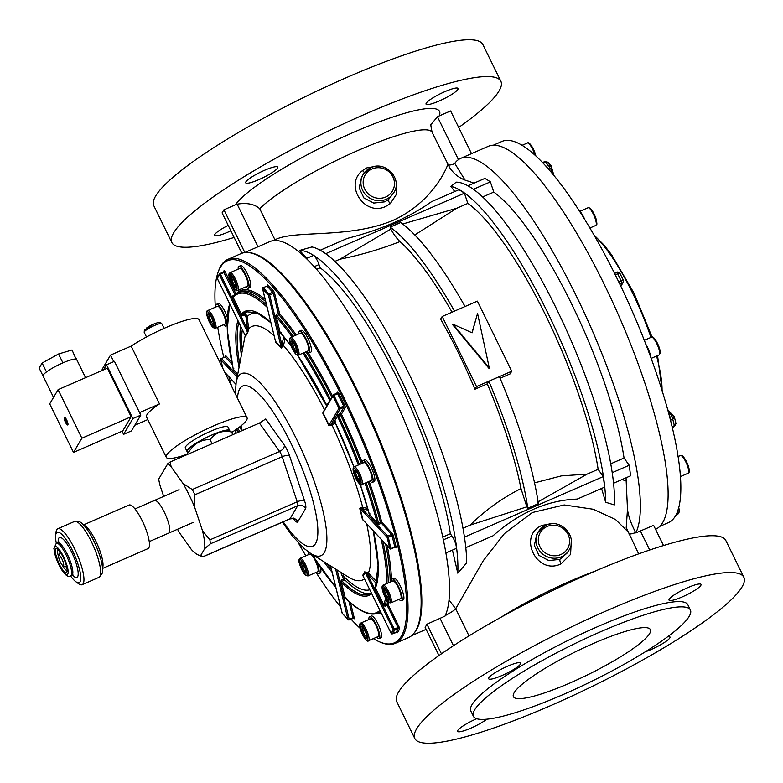 <?xml version="1.0" encoding="UTF-8"?>
<svg xmlns="http://www.w3.org/2000/svg" width="783" height="783" viewBox="0 0 783 783"><rect width="100%" height="100%" fill="white"/><g stroke="black" fill="none" stroke-linecap="round" stroke-linejoin="round"><path stroke-width="1.17" d="M245.911 286.832A11.882 2.946 -113.6 0 0 248.377 288.193A11.882 2.946 -113.6 0 0 245.441 274.226A11.882 2.946 -113.6 0 0 238.874 266.406A11.882 2.946 -113.6 0 0 238.189 269.137M248.377 288.193L250.129 287.43A11.882 2.946 -113.6 0 0 247.203 273.453A11.882 2.946 -113.6 0 0 240.635 265.643L238.874 266.406M153.634 324.113L144.356 330.044L144.209 332.335A9.807 1.674 153.9 0 1 144.307 331.816A9.807 1.674 153.9 0 1 153.399 325.982A9.807 1.674 153.9 0 1 161.817 323.702C159.83 322.214 160.946 321.324 153.429 324.172L153.634 324.113M153.057 324.368A7.82 1.331 -26.1 0 0 146.92 327.744L146.548 328.008M618.746 281.909L621.144 280.872A206.918 51.218 -113.6 0 0 619.422 277.319A206.918 51.218 -113.6 0 0 617.679 273.786L619.901 273.277L623.346 280.304L623.258 282.223L620.85 286.304M493.427 145.168L502.011 141.42A207.965 51.472 66.4 0 1 616.935 278.2A207.965 51.472 66.4 0 1 668.281 522.672L659.697 526.421M669.729 417.574L672.029 415.949A1.977 1.576 -43.1 0 1 673.869 416.204L673.869 416.204A1.977 1.576 -43.1 0 1 674.183 416.791L667.556 409.46M551.79 172.789L550.674 168.228L549.597 167.807L548.08 168.472M620.674 285.922L622.416 282.976L619.735 283.955M549.597 167.807A1.977 0.489 -113.6 0 0 549.079 166.417A1.977 0.489 -113.6 0 0 548.394 165.35L551.604 166.583L547.826 162.169L545.076 161.807L542.864 162.776M621.682 283.094A1.977 0.489 -113.6 0 0 621.144 280.872L623.317 280.451M672.01 426.715L674.359 425.698L675.758 423.192M673.918 426.383A1.977 0.489 -113.6 0 0 674.32 426.598L676.003 423.652L674.427 417.212M674.183 416.791L672.763 419.228L670.414 420.246M678.156 509.322L679.438 509.048L679.409 511.681L676.581 513.57M676.708 515.048A1.977 0.489 -113.6 0 0 676.786 515.038L678.039 513.991L676.786 515.038A1.977 0.489 -113.6 0 0 676.855 514.989A206.918 51.218 -113.6 0 0 678.078 512.914A1.977 0.489 66.4 0 0 677.638 510.927M550.674 168.228A1.977 1.096 -13.8 0 0 551.77 166.877L551.77 166.877A1.977 1.096 -13.8 0 0 551.604 166.583M622.416 282.976A1.977 1.889 30.6 0 0 623.258 282.223M149.23 541.601L168.707 533.106A17.823 4.414 -113.6 0 0 169.304 532.538A17.823 4.414 -113.6 0 0 164.978 513.57A17.823 4.414 -113.6 0 0 154.457 500.435A17.823 4.414 -113.6 0 0 153.85 500.993M193.332 522.369L168.707 533.106A17.823 4.414 -113.6 0 0 169.304 532.538A17.823 4.414 -113.6 0 0 164.978 513.57A17.823 4.414 -113.6 0 0 154.457 500.435L179.082 489.688M67.103 569.897A12.978 3.21 66.4 0 1 66.702 572.167A12.978 3.21 66.4 0 1 60.193 565.923A12.978 3.21 66.4 0 1 55.192 551.252A12.978 3.21 66.4 0 1 56.425 548.609A12.978 3.21 66.4 0 1 62.924 556.791A12.978 3.21 66.4 0 1 67.103 569.897M57.746 549.294A11.882 2.946 -113.6 0 0 57.453 551.271A11.882 2.946 -113.6 0 0 58.617 556.772M62.209 565.013A11.882 2.946 -113.6 0 0 67.103 570.729M72.506 574.575L73.387 575.26L70.558 575.916C67.113 578.05 62.816 571.972 59.909 566.823L53.861 548.726L56.307 543.236A17.823 4.414 66.4 0 1 65.312 553.287A17.823 4.414 66.4 0 1 71.615 572.373A17.823 4.414 66.4 0 1 70.558 575.916A27.454 6.793 -113.6 0 0 75.824 581.7A27.454 6.793 -113.6 0 0 80.786 577.218A27.454 6.793 -113.6 0 0 68.552 543.324A27.454 6.793 -113.6 0 0 55.642 535.435A27.454 6.793 -113.6 0 0 55.583 537.784A27.454 6.793 -113.6 0 0 56.317 543.226M55.642 535.435L56.014 532.215A30.498 7.546 66.4 0 1 57.746 528.779A30.498 7.546 66.4 0 1 73.152 545.976A30.498 7.546 66.4 0 1 83.938 578.637A30.498 7.546 66.4 0 1 82.137 584.695A30.498 7.546 66.4 0 1 78.427 583.629L75.824 581.7M75.462 521.331L78.652 521.576A28.991 7.174 66.4 0 1 93.177 539.702A28.991 7.174 66.4 0 1 102.593 569.114A28.991 7.174 66.4 0 1 101.633 574.272L99.647 576.777A30.498 7.546 -113.6 0 0 100.655 571.355A30.498 7.546 -113.6 0 0 90.75 540.407A30.498 7.546 -113.6 0 0 75.462 521.331A30.498 7.546 -113.6 0 0 74.463 521.488L57.746 528.779M83.556 524.864L129.038 505.035A23.764 5.882 66.4 0 1 141.048 518.434A23.764 5.882 66.4 0 1 149.455 543.882A23.764 5.882 66.4 0 1 148.046 548.599L102.553 568.438M82.137 584.695L98.844 577.404A30.498 7.546 -113.6 0 0 99.647 576.777M212.154 434.927A23.353 3.993 153.9 0 0 187.421 450.558L187.186 451.233L188.674 452.271C193.636 443.804 200.751 439.566 210.02 439.566L213.25 436.072C218.154 431.864 224.241 430.503 231.514 431.991L228.744 430.317A23.353 3.993 153.9 0 0 212.154 434.927M187.783 454.297L187.186 451.233M229.752 430.65A23.764 4.062 153.9 0 0 229.732 430.601A23.764 4.062 153.9 0 0 212.222 434.819A23.764 4.062 153.9 0 0 187.039 451.517A23.764 4.062 153.9 0 0 187.157 451.674M229.732 430.601L228.01 427.097A23.764 4.062 153.9 0 0 210.5 431.306A23.764 4.062 153.9 0 0 185.326 448.003L187.039 451.517M189.339 453.621L188.674 452.271M212.536 443.501L211.576 443.922M211.899 443.403L210.02 439.566M232.825 434.663L231.514 431.991M64.275 417.456A4.169 1.028 -113.6 0 0 65.283 421.89A4.169 1.028 -113.6 0 0 67.749 424.963A4.169 1.028 -113.6 0 0 67.886 424.826A4.169 1.028 -113.6 0 0 66.878 420.393A4.169 1.028 -113.6 0 0 64.412 417.319A4.169 1.028 -113.6 0 0 64.275 417.456M64.509 417.3A4.169 1.028 -113.6 0 0 64.451 417.378A4.169 1.028 -113.6 0 0 65.38 421.636A4.169 1.028 -113.6 0 0 67.827 424.905M53.538 397.382L43.075 376.016A18.714 3.201 -26.1 0 1 46.177 372.189A18.714 3.201 -26.1 0 1 47.714 371.073A18.714 3.201 -26.1 0 1 61.554 363.469A18.714 3.201 -26.1 0 1 62.738 362.94A18.714 3.201 -26.1 0 1 63.922 362.431A18.714 3.201 -26.1 0 1 75.246 359.064A18.714 3.201 -26.1 0 1 76.078 359.143A18.714 3.201 -26.1 0 1 76.685 359.544L85.572 377.68M231.719 432.412A44.964 7.673 153.9 0 0 247.046 417.77A44.964 7.673 153.9 0 0 213.544 425.913A44.964 7.673 153.9 0 0 166.299 457.331A44.964 7.673 153.9 0 0 187.705 454.032M247.046 417.77L198.97 319.63A44.964 7.673 153.9 0 0 165.467 327.764A44.964 7.673 153.9 0 0 131.153 346.106L110.54 355.091L102.152 369.292L102.622 370.242M166.299 457.331L146.548 417.026A44.964 7.673 -26.1 0 1 159.478 403.94L131.153 346.106M113.75 361.629L110.54 355.091M104.56 365.221L105.069 364.995M81.882 438.206L58.099 389.66L49.711 403.862L73.494 452.408L81.882 438.206L131.133 416.722L107.349 368.176L58.099 389.66M122.06 431.227L123.577 434.33L132.875 418.582L106.517 364.78L103.522 369.85M73.494 452.408L122.745 430.934L131.133 416.722M147.801 419.58L134.823 425.238M159.478 403.94L139.56 412.621M123.577 434.33L131.495 430.875L140.793 415.137L114.435 361.335L106.517 364.78M132.875 418.582L140.793 415.137M43.466 376.819L39.15 368.059L42.125 363.028L58.559 353.985L72.026 349.981L76.078 359.143M46.177 372.189L47.714 371.073M61.554 363.469L63.922 362.431M75.246 359.064L76.313 358.741M42.125 363.028L46.412 371.788M58.559 353.985L62.855 362.744M64.774 417.76L65.889 422.399L66.369 421.587L67.749 424.386L66.526 421.323L66.966 420.579M64.568 417.897L66.095 420.451L66.535 419.698M66.007 422.203L66.115 420.628L64.744 417.819M67.867 424.19L66.369 421.587M66.095 420.451L66.594 419.815M501.952 675.533A17.823 3.044 -26.1 0 1 488.661 678.763A17.823 3.044 -26.1 0 1 507.394 666.304A17.823 3.044 -26.1 0 1 520.685 663.074A17.823 3.044 -26.1 0 1 501.952 675.533M682.296 596.881A17.823 3.044 -26.1 0 1 669.015 600.111A17.823 3.044 -26.1 0 1 687.748 587.651A17.823 3.044 -26.1 0 1 701.03 584.421A17.823 3.044 -26.1 0 1 682.296 596.881M258.977 179.571A17.823 3.044 -26.1 0 1 245.696 182.791A17.823 3.044 -26.1 0 1 264.429 170.342A17.823 3.044 -26.1 0 1 277.711 167.112A17.823 3.044 -26.1 0 1 258.977 179.571M439.332 100.919A17.823 3.044 -26.1 0 1 426.04 104.139A17.823 3.044 -26.1 0 1 444.773 91.689A17.823 3.044 -26.1 0 1 458.055 88.459A17.823 3.044 -26.1 0 1 439.332 100.919M458.456 159.615L437.482 116.804L439.146 115.943A114.876 19.614 153.9 0 0 353.916 132.17A114.876 19.614 153.9 0 0 235.38 204.813L223.918 209.815L244.825 252.508M437.482 116.804L431.325 124.096C430.523 123.548 430.807 126.308 432.157 132.376A99.03 16.913 -26.1 0 0 358.36 150.297A99.03 16.913 -26.1 0 0 259.741 208.738C254.504 204.079 246.968 202.562 237.141 204.167L258.008 246.753M569.006 550.087L567.381 552.847L559.874 559.365L548.854 560.589L539.007 555.431L534.339 545.477L536.678 534.72L538.303 531.96A17.823 17.001 30.6 0 0 540.838 552.309A17.823 17.001 30.6 0 0 561.382 556.801A17.823 17.001 30.6 0 0 569.006 550.087C578.02 536.639 560.559 517.817 545.996 525.187L538.303 531.96A17.823 17.001 30.6 0 1 545.927 525.256M551.115 523.837L542.042 525.364C517.181 535.817 536.972 575.857 561.029 563.868L570.592 554.403L571.277 540.916M375.967 166.319L366.943 167.816L362.5 170.557C343.688 185.003 364.604 216.901 385.833 206.379L390.237 203.707L396.267 194.576L396.129 183.398M393.859 192.569L388.476 199.606L384.727 201.848L373.697 203.071L363.86 197.913L359.191 187.959L361.531 177.203L363.165 174.443A17.823 17.001 30.6 0 0 365.69 194.791A17.823 17.001 30.6 0 0 386.234 199.283A17.823 17.001 30.6 0 0 393.859 192.569C402.873 179.121 385.412 160.3 370.848 167.67L363.165 174.443A17.823 17.001 30.6 0 1 370.78 167.738M447.68 164.508C448.992 161.993 436.053 200.869 392.753 220.493C348.474 239.069 293.791 229.693 274.97 239.823L259.741 208.738M613.529 483.248L630.53 475.829A189.643 46.941 -113.6 0 0 629.199 465.268L624.041 458.006A178.26 44.122 -113.6 0 0 571.502 303.726A178.26 44.122 -113.6 0 0 493.779 192.099L482.69 196.934M500.092 378.267L510.154 373.873L511.72 371.23L476.534 386.577L442.189 316.479L477.376 301.132L511.72 371.23M598.134 469.311L587.064 474.136L561.372 475.888L534.525 482.866M624.041 458.006L610.711 463.82M442.189 316.479L440.633 319.121A178.26 44.122 66.4 0 1 458.486 353.016A178.26 44.122 66.4 0 1 474.978 389.22L487.29 383.846A178.26 44.122 66.4 0 1 520.998 488.592C502.206 498.037 485.264 510.203 470.182 525.109L462.949 528.261M450.372 533.742L442.698 537.089M476.71 718.735A17.823 3.044 153.9 0 0 476.348 718.892A17.823 3.044 153.9 0 0 457.615 731.342A17.823 3.044 153.9 0 0 470.906 728.121A17.823 3.044 153.9 0 0 486.811 719.205M645.368 651.769A17.823 3.044 153.9 0 0 651.25 649.469A17.823 3.044 153.9 0 0 669.984 637.01A17.823 3.044 153.9 0 0 667.86 636.599M228.205 225.357A17.823 3.044 153.9 0 0 214.65 235.38A17.823 3.044 153.9 0 0 227.931 232.15A17.823 3.044 153.9 0 0 230.877 230.809M626.057 477.777A178.26 44.122 -113.6 0 1 626.165 480.997L627.486 509.302C628.26 515.821 630.99 523.582 635.669 532.577L635.825 532.9A208.953 51.717 -113.6 0 0 576.2 295.778A208.953 51.717 -113.6 0 0 460.717 158.352L488.426 146.264A208.953 51.717 66.4 0 1 603.899 283.691A208.953 51.717 66.4 0 1 655.557 529.298M635.825 532.9L653.619 525.344L663.514 545.545M244.55 252.625L269.871 241.585A208.953 51.717 66.4 0 1 385.344 379.011A208.953 51.717 66.4 0 1 444.979 616.133L426.931 624.208L441.436 653.825M414.256 632.928A208.953 51.717 -113.6 0 0 357.645 391.089A208.953 51.717 -113.6 0 0 248.377 252.566M438.96 655.557L425.11 627.291A208.953 51.717 -113.6 0 0 426.931 624.208M600.375 631.861A120.817 20.632 153.9 0 0 473.402 716.298A120.817 20.632 153.9 0 0 563.427 694.423A120.817 20.632 153.9 0 0 690.4 609.986A120.817 20.632 153.9 0 0 600.375 631.861M690.4 609.986L687.826 604.73A120.817 20.632 153.9 0 0 597.791 626.596A120.817 20.632 153.9 0 0 470.828 711.033L473.402 716.298M607.334 610.446A183.202 31.281 153.9 0 0 414.804 738.486A183.202 31.281 153.9 0 0 551.32 705.326A183.202 31.281 153.9 0 0 743.85 577.286A183.202 31.281 153.9 0 0 607.334 610.446M743.85 577.286L725.821 540.485A183.202 31.281 153.9 0 0 589.305 573.645A183.202 31.281 153.9 0 0 396.766 701.685L414.804 738.486M234.137 237.455A183.202 31.281 -26.1 0 1 171.829 242.515L153.801 205.714A183.202 31.281 -26.1 0 1 346.331 77.674A183.202 31.281 -26.1 0 1 482.847 44.514L500.875 81.315A183.202 31.281 -26.1 0 1 458.691 127.443M171.829 242.515A183.202 31.281 -26.1 0 1 364.359 114.475A183.202 31.281 -26.1 0 1 500.875 81.315M570.239 682.884A76.254 13.017 153.9 0 0 650.379 629.591A76.254 13.017 153.9 0 0 593.563 643.401A76.254 13.017 153.9 0 0 513.423 696.694A76.254 13.017 153.9 0 0 570.239 682.884M241.888 253.281L222.098 212.888L223.918 209.815M471.523 153.634L450.607 110.951L439.146 115.943M460.717 158.352A208.953 51.717 -113.6 0 0 454.776 163.314L454.933 163.637A15.846 2.701 -26.1 0 1 448.14 164.988M235.38 204.813L237.141 204.167M399.996 241.585C397.157 239.011 394.084 234.851 390.766 229.106L339.91 259.202C360.366 255.131 380.391 249.258 399.996 241.585A178.26 44.122 66.4 0 1 452.055 312.172M339.91 259.202L334.938 261.365M320.13 267.825L316.665 269.342M467.891 203.384L456.792 208.229L402.687 224.016M414.794 234.949L456.792 208.229M626.165 480.997L622.005 479.548M445.821 552.984L455.823 548.619A7.918 1.958 -113.6 0 0 456.235 546.407A7.918 1.958 -113.6 0 0 451.987 536.081L443.295 539.869M457.781 573.185A190.054 47.039 -113.6 0 0 399.604 376.427A190.054 47.039 -113.6 0 0 299.654 250.423L311.937 246.958A190.054 47.039 -113.6 0 1 408.403 372.591A190.054 47.039 -113.6 0 1 466.697 562.86L457.781 573.185L452.437 550.097M306.779 258.331L299.654 250.423M314.267 266.641L318.984 264.585A7.918 1.958 -113.6 0 0 313.856 255.757A7.918 1.958 -113.6 0 0 313.053 255.591L306.417 258.488M318.984 264.585L320.051 267.766A178.348 44.142 -113.6 0 1 450.391 533.82L451.987 536.081M465.777 547.679L493.016 535.797C519.736 512.317 547.797 500.083 577.198 499.094L604.584 487.143A189.643 46.941 -113.6 0 0 603.253 476.583L598.143 469.379A178.348 44.142 -113.6 0 0 467.803 203.326L464.427 193.195A189.643 46.941 -113.6 0 0 458.887 189.74L431.502 201.691C409.343 217.459 381.282 229.693 347.319 238.394L320.237 250.208M601.55 488.465L605.66 502.255A190.054 47.039 -113.6 0 0 547.356 311.986A190.054 47.039 -113.6 0 0 450.9 186.364L454.757 191.541M605.66 502.255L614.332 504.918A190.054 47.039 -113.6 0 0 556.155 308.15A190.054 47.039 -113.6 0 0 456.205 182.145L450.9 186.364M470.182 525.109L526.832 506.836L520.998 488.592M537.383 502.236L587.064 474.136M627.486 509.302L626.224 527.527L638.644 553.875M445.224 615.595A15.846 2.701 153.9 0 0 455.716 608.763L483.248 560.736L504.409 533.585L532.332 512.532L564.22 504.947L593.279 509.253L615.536 519.52L627.643 531.412M468.997 635.884L455.716 608.763L448.962 599.964M526.832 506.836L527.82 508.236A188.155 46.569 -113.6 0 0 488.837 381.223L487.29 383.846M527.82 508.236L538.381 503.635A188.155 46.569 -113.6 0 0 499.397 376.623L488.837 381.223M275.254 240.469L274.97 239.823A15.846 2.701 153.9 0 1 274.236 240.518M432.157 132.376L449.628 167.582C454.257 174.599 460.639 179.17 468.782 181.274L473.999 183.153M465.043 306.505A188.155 46.569 -113.6 0 0 400.661 222.529L390.11 227.129L390.766 229.106M454.492 311.115A188.155 46.569 -113.6 0 0 390.11 227.129M477.552 313.435L489.277 367.873L488.974 368.392L452.623 324.691L452.926 324.172L472.11 332.824L477.552 313.435L471.963 332.765M474.978 389.22L476.534 386.577M489.277 367.873L452.926 324.172M464.427 193.195L325.708 253.692M493.779 192.099L490.373 181.881A189.643 46.941 -113.6 0 0 484.834 178.426L467.989 185.777M490.373 181.881L473.461 189.261M603.253 476.583L464.427 537.128M629.199 465.268L612.179 472.687M465.033 180.1L454.933 163.637M635.669 532.577A15.846 2.701 -26.1 0 1 628.876 533.928M373.364 638.634A208.464 51.6 -113.6 0 0 379.226 641.727A208.464 51.6 -113.6 0 0 342.611 397.735A208.464 51.6 -113.6 0 0 218.095 272.249A208.464 51.6 -113.6 0 0 215.364 307.21M217.733 327.255A208.464 51.6 -113.6 0 0 223.801 357.332M228.89 376.809A208.464 51.6 -113.6 0 0 231.67 386.391M218.095 272.249L218.535 271.016A209.453 51.844 66.4 0 1 227.892 259.349A209.453 51.844 66.4 0 1 343.649 397.098A209.453 51.844 66.4 0 1 395.346 643.323A209.453 51.844 66.4 0 1 380.43 642.246L379.226 641.727M256.002 254.671L257.216 255.189A208.464 51.6 66.4 0 1 357.567 391.216A208.464 51.6 66.4 0 1 418.347 624.668L417.907 625.901A209.453 51.844 -113.6 0 0 356.833 391.343A209.453 51.844 -113.6 0 0 256.002 254.671A209.453 51.844 -113.6 0 0 241.086 253.594L227.892 259.349M295.083 335.516A174.785 43.261 -113.6 0 0 278.905 314.844L278.317 313.621A0.989 0.548 166.2 0 1 279.609 313.68A175.784 43.505 66.4 0 1 296.258 335.007M369.684 514.137L368.754 515.782A0.989 0.783 136.9 0 0 369.439 514.597L377.249 522.936A0.989 0.783 -43.1 0 1 376.564 524.121L387.742 536.061L391.441 534.446L380.479 522.192A0.989 0.509 165.2 0 1 381.761 522.202L392.126 533.262A1.977 0.489 -113.6 0 1 393.34 535.738L396.09 546.955A1.977 0.489 -113.6 0 1 395.66 547.679L395.327 547.317M370.809 593.377A153.997 38.113 66.4 0 1 344.96 580.027L343.453 579.146L340.722 572.246M163.676 496.412L160.065 485.587A51.238 12.685 66.4 0 1 158.675 479.118L167.826 463.624A51.238 12.685 66.4 0 1 171.164 466.785L183.056 483.542A51.238 12.685 66.4 0 1 194.634 507.198L202.503 530.766A51.238 12.685 66.4 0 1 204.754 548.58L200.732 555.401A51.238 12.685 66.4 0 1 198.109 554.873A51.238 12.685 66.4 0 1 191.404 549.568L179.513 532.812A51.238 12.685 66.4 0 1 177.506 529.269M335.398 422.996L331.747 425.649L328.743 425.326A135.165 33.454 -113.6 0 0 325.777 419.169A135.165 33.454 -113.6 0 0 322.762 413.111L324.465 409.666M285.12 338.315L283.505 345.557L281.195 348.053A0.989 0.754 138.7 0 0 281.263 347.505L283.769 336.651M281.195 348.053A135.165 33.454 -113.6 0 0 275.469 341.946L275.264 340.546M270.889 322.704L256.677 312.613L246.371 311.791A153.997 38.113 -113.6 0 0 242.661 314.6L245.48 313.366L247.105 316.733L248.74 328.831L247.653 332.941A135.165 33.454 -113.6 0 0 245.549 336.514L245.519 336.25M233.569 368.842L232.629 370.486A0.989 0.783 136.9 0 0 233.314 369.302L237.768 374.049M342.895 573.606L344.941 579.997L342.151 581.25L341.515 579.988L340.155 582.356A0.989 0.548 -13.8 0 1 341.447 582.415L342.151 581.25A153.997 38.113 -113.6 0 0 369.488 594.101L371.357 592.985M376.584 583.766L367.247 573.861L367.844 572.784L368.401 573.087L377.103 582.092M375.683 586.575L375.351 586.046L374.45 588.571L375.488 587.925L383.65 604.603L382.623 605.239L385.236 606.228L384.952 605.112L386.89 604.27A174.785 43.261 -113.6 0 0 387.898 601.55M368.235 510.34L361.863 508.431L362.128 507.09L367.726 508.539M331.747 425.649A0.989 0.607 56.1 0 0 330.72 424.963L334.86 421.841M335.32 421.078L334.566 421.146A0.989 0.94 -149.4 0 0 333.264 420.657L334.713 420.402M281.146 332.579L280.05 332.139A0.989 0.548 166.2 0 0 278.758 332.08L280.911 332.922M248.622 329.428L247.516 329.457L246.077 317.369L244.864 314.893L242.926 315.745L240.312 314.756L247.516 329.457L247.575 332.335A0.989 0.949 -140.7 0 1 247.653 332.941M298.48 543.079A208.464 51.6 -113.6 0 0 305.83 555.822M316.234 572.725A208.464 51.6 -113.6 0 0 340.644 607.05M350.99 619.108A208.464 51.6 -113.6 0 0 360.121 628.309M245.48 313.366A153.997 38.113 66.4 0 1 247.79 311.311M233.491 296.189L233.04 295.553L232.14 298.078L240.312 314.756L241.34 314.11A154.985 38.357 66.4 0 1 270.84 322.508M276.379 314.472L278.317 313.621L273.365 293.419A0.989 0.548 166.2 0 1 274.647 293.468L279.609 313.68A0.989 0.763 138.7 0 1 278.905 314.844L276.967 315.686L276.379 314.472L275.019 316.841A0.989 0.548 -13.8 0 1 276.311 316.89L276.967 315.686A174.785 43.261 66.4 0 1 293.145 336.357M361.364 463.702A174.785 43.261 -113.6 0 0 340.39 414.745L338.462 415.587L338.207 414.501L336.142 415.783A0.989 0.94 30.6 0 1 337.453 416.272L338.462 415.587A174.785 43.261 66.4 0 1 359.426 464.544M363.88 520.901L362.451 519.501A135.165 33.454 -113.6 0 0 359.71 508.333A0.989 0.509 165.2 0 1 360.131 508.5L361.863 508.431L376.564 524.121L379.148 524.238L378.551 523.034L380.479 522.192A174.785 43.261 -113.6 0 0 368.03 481.868M346.243 598.055L345.186 597.654A0.989 0.548 166.2 0 0 343.894 597.595L346.047 598.437M241.37 355.247A153.997 38.113 66.4 0 1 240.635 326.149M363.067 576.073L362.578 575.407A0.989 0.949 -140.7 0 1 362.999 575.857L391.148 633.388L393.281 629.747L365.123 572.275A135.762 33.6 66.4 0 1 362.999 575.857L391.157 633.339A0.989 0.94 30.6 0 0 392.469 633.829L396.159 632.214L398.283 628.632L394.593 630.237L392.381 633.858M362.578 575.407A135.165 33.454 -113.6 0 0 364.682 571.835L367.844 572.784M359.71 508.333L362.128 507.09M395.346 643.323L408.54 637.568A209.453 51.844 -113.6 0 0 417.907 625.901M200.732 555.401L202.728 556.84L290.013 518.767L297.706 505.74L210.412 543.813L204.754 548.58M198.109 554.873L202.875 556.87L289.818 518.963C293.008 518.532 294.506 518.63 294.31 519.237L293.292 517.994M202.503 530.766L209.913 539.849L297.207 501.776L282.164 456.714L194.869 494.778L194.634 507.198M167.826 463.624L170.068 462.029L259.437 423.055L265.76 418.974L284.366 445.184A11.882 2.946 -113.6 0 1 289.514 455.706L304.558 500.777A11.882 2.946 -113.6 0 1 305.556 508.696L297.873 521.723A11.882 2.946 -113.6 0 1 293.723 519.129L293.488 518.806M170.068 462.029L171.164 466.785M183.056 483.542L192.295 489.522L279.59 451.448L259.437 423.055M194.869 494.778L192.295 489.522M210.412 543.813L209.913 539.849M364.682 571.835A0.989 0.93 -156.7 0 1 365.123 572.275L367.247 573.861L394.309 629.101L398.009 627.496L387.174 605.386L385.236 606.228M385.608 598.202A173.797 43.016 -113.6 0 1 383.65 604.603L384.952 605.112A174.785 43.261 66.4 0 0 386.655 599.915M375.938 586.653L375.488 587.925A154.985 38.357 66.4 0 0 373.422 531.089M362.451 519.501A0.989 0.587 167.3 0 1 362.881 519.706L389.973 548.746A0.989 0.783 -43.1 0 1 389.817 548.452L387.066 537.246L360.131 508.5A135.762 33.6 66.4 0 1 362.881 519.706L389.817 548.452A0.989 0.548 -13.8 0 0 391.099 548.511L394.798 546.896L392.048 535.689L388.348 537.295L390.893 548.873A0.989 0.783 -43.1 0 1 389.973 548.746A0.989 0.989 0 0 0 391.089 548.981L394.583 547.258M364.976 483.199A173.797 43.016 -113.6 0 1 377.249 522.936L378.551 523.034A174.785 43.261 66.4 0 0 366.092 482.71M369.889 513.726L369.439 514.597A154.985 38.357 66.4 0 0 360.239 484.393M328.743 425.326L330.72 424.963L340.262 408.795A0.989 0.94 -149.4 0 1 338.951 408.305L332.941 396.032L323.017 412.856A135.762 33.6 66.4 0 1 329.026 425.12L338.951 408.305L343.678 406.054L337.669 393.78L333.979 395.395L340.262 408.795L343.952 407.189A0.989 0.94 -149.4 0 1 345.264 407.679A1.977 0.489 -113.6 0 0 344.706 405.408L338.696 393.144A1.977 0.489 -113.6 0 0 337.542 391.901L336.71 393.311M322.762 413.111L332.971 395.151A0.989 0.94 -149.4 0 1 333.392 394.779L333.979 395.395L332.941 396.032A0.989 0.94 -149.4 0 1 332.971 395.151A0.989 0.989 0 0 1 333.431 394.74L338.696 393.144M326.883 405.467A0.989 0.94 30.6 0 0 326.844 405.379L329.721 400.495A0.989 0.94 -149.4 0 1 329.76 400.583M327.548 405.202L326.844 405.379A154.985 38.357 66.4 0 0 297.599 355.228M233.794 368.519L233.314 369.302A173.797 43.016 -113.6 0 1 229.732 303.902M283.27 346.115L282.056 345.518L269.665 295.025A0.989 0.548 166.2 0 1 268.373 294.976L262.628 288.839L275.518 341.368A135.762 33.6 66.4 0 1 281.263 347.505L268.373 294.976A0.989 0.783 -43.1 0 1 269.058 293.791L272.748 292.176L267.003 286.04L263.313 287.655L269.665 295.025L273.365 293.419L272.748 292.176A0.989 0.783 136.9 0 0 273.433 290.992L267.688 284.855A1.977 0.489 -113.6 0 0 267.238 285.501M275.469 341.946A0.989 0.812 134.8 0 0 275.518 341.368L262.55 288.692A0.989 0.548 166.2 0 1 262.677 288.301M245.549 336.514A0.989 0.93 -156.7 0 0 245.461 335.927A135.762 33.6 66.4 0 1 247.575 332.335L219.426 274.862L217.302 278.445L245.539 336.132M267.091 307.239A173.797 43.016 -113.6 0 0 233.177 297.442L233.618 296.189M233.275 296.454L238.061 292.725A174.785 43.261 66.4 0 1 266.514 304.861M242.926 315.745L242.661 314.6L241.34 314.11L233.177 297.442L232.14 298.078L220.454 274.216L219.426 274.862A0.989 0.94 -149.4 0 1 219.876 273.6L220.454 274.216L225.181 271.965A1.977 0.489 -113.6 0 0 224.016 270.732L223.184 272.141M245.471 313.386L244.864 314.893M389.034 602.567A175.784 43.505 66.4 0 1 388.202 604.75A0.989 0.93 23.3 0 0 386.89 604.27L387.174 605.386L388.202 604.75L399.036 626.85L398.009 627.496L398.283 628.632A0.989 0.94 30.6 0 1 399.594 629.121A1.977 0.489 -113.6 0 0 399.036 626.85M379.148 524.238L381.076 523.387A0.989 0.783 136.9 0 0 381.761 522.202A175.784 43.505 66.4 0 0 369.145 481.379M61.935 564.7A5.55 1.37 -113.6 0 0 62.973 565.629A5.55 1.37 -113.6 0 0 63.315 562.517A5.55 1.37 -113.6 0 0 60.36 556.449A5.55 1.37 -113.6 0 0 58.686 555.793A5.55 1.37 -113.6 0 0 59.4 559.894A5.55 1.37 -113.6 0 0 61.935 564.7M66.359 565.659A7.527 1.86 66.4 0 1 65.919 566.706A7.527 1.86 66.4 0 1 65.38 566.667L62.973 565.629M58.686 555.793L59.557 553.327A7.527 1.86 66.4 0 1 59.9 552.906A7.527 1.86 66.4 0 1 60.966 553.287M237.807 290.366L247.487 286.147A9.66 2.388 -113.6 0 0 247.81 285.844A9.66 2.388 -113.6 0 0 245.461 275.567A9.66 2.388 -113.6 0 0 239.764 268.452L230.085 272.67A9.66 2.388 66.4 0 1 235.791 279.785A9.66 2.388 66.4 0 1 238.13 290.062A9.66 2.388 66.4 0 1 237.807 290.366C235.301 293.831 226.835 275.332 229.341 273.345L230.085 272.67M230.633 280.383L230.045 275.733L232.482 277.251L235.507 283.426L236.094 288.075L233.657 286.549L230.633 280.383L231.915 280.245L234.44 285.404L235.869 286.304M235.683 284.865L233.657 286.549M233.588 279.511L231.915 280.245L231.455 276.614M223.547 324.72A11.882 2.946 -113.6 0 0 223.615 324.788A11.882 2.946 -113.6 0 0 226.013 326.071A11.882 2.946 -113.6 0 0 225.25 317.321A11.882 2.946 -113.6 0 0 218.897 305.566A11.882 2.946 -113.6 0 0 216.509 304.284A11.882 2.946 -113.6 0 0 215.824 307.014M227.217 317.154A11.882 2.946 -113.6 0 0 220.659 304.802A11.882 2.946 -113.6 0 0 218.271 303.52L216.509 304.284M315.98 572.461A11.882 2.946 -113.6 0 0 318.446 573.822A11.882 2.946 -113.6 0 0 318.622 568.184A11.882 2.946 -113.6 0 0 316.146 561.205M308.747 552.162A11.882 2.946 -113.6 0 0 308.267 554.765M318.446 573.822L320.208 573.058A11.882 2.946 -113.6 0 0 320.384 567.421A11.882 2.946 -113.6 0 0 320.374 567.381M376.633 637.205A11.882 2.946 -113.6 0 0 379.099 638.566A11.882 2.946 -113.6 0 0 376.163 624.589A11.882 2.946 -113.6 0 0 369.596 616.779A11.882 2.946 -113.6 0 0 368.91 619.51M379.099 638.566L380.851 637.793A11.882 2.946 -113.6 0 0 377.925 623.826A11.882 2.946 -113.6 0 0 371.357 616.015L369.596 616.779M398.997 599.328A11.882 2.946 -113.6 0 0 399.066 599.406A11.882 2.946 -113.6 0 0 401.464 600.688A11.882 2.946 -113.6 0 0 400.71 591.928A11.882 2.946 -113.6 0 0 394.348 580.183A11.882 2.946 -113.6 0 0 391.96 578.901A11.882 2.946 -113.6 0 0 391.275 581.622M401.464 600.688L403.216 599.915A11.882 2.946 -113.6 0 0 402.462 591.165A11.882 2.946 -113.6 0 0 396.11 579.41A11.882 2.946 -113.6 0 0 393.722 578.128L391.96 578.901M369.977 481.016A11.882 2.946 -113.6 0 0 372.434 482.377A11.882 2.946 -113.6 0 0 372.835 481.995A11.882 2.946 -113.6 0 0 369.948 469.35A11.882 2.946 -113.6 0 0 362.94 460.59A11.882 2.946 -113.6 0 0 362.539 460.962A11.882 2.946 -113.6 0 0 362.255 463.311M372.434 482.377L374.196 481.604A11.882 2.946 -113.6 0 0 374.597 481.232A11.882 2.946 -113.6 0 0 371.71 468.577A11.882 2.946 -113.6 0 0 364.692 459.817L362.94 460.59M306.564 351.577A11.882 2.946 -113.6 0 0 309.031 352.937A11.882 2.946 -113.6 0 0 309.207 347.3A11.882 2.946 -113.6 0 0 304.47 335.956A11.882 2.946 -113.6 0 0 299.527 331.15A11.882 2.946 -113.6 0 0 298.842 333.881M309.031 352.937L310.782 352.164A11.882 2.946 -113.6 0 0 310.959 346.536A11.882 2.946 -113.6 0 0 306.222 335.193A11.882 2.946 -113.6 0 0 301.279 330.387L299.527 331.15M215.442 328.253L225.122 324.035A9.66 2.388 -113.6 0 0 225.259 319.454A9.66 2.388 -113.6 0 0 221.413 310.234A9.66 2.388 -113.6 0 0 217.4 306.329L207.72 310.548A9.66 2.388 66.4 0 1 211.743 314.453A9.66 2.388 66.4 0 1 215.589 323.673A9.66 2.388 66.4 0 1 215.442 328.253C212.594 328.4 209.785 324.25 207.025 315.803C206.321 312.437 206.555 310.685 207.72 310.548M210.461 323.125L207.808 316.694L208.063 313.357L210.95 316.44L213.593 322.87L213.348 326.208L210.461 323.125L211.381 322.195L213.485 324.436M213.025 321.47L211.381 322.195L209.169 316.821L210.686 316.156M209.325 314.697L209.169 316.821L207.808 316.694M237.083 432.803L237.641 431.844L238.032 432.392M307.876 575.994L317.555 571.776A9.66 2.388 -113.6 0 0 316.939 564.67A9.66 2.388 -113.6 0 0 311.781 555.118A9.66 2.388 -113.6 0 0 309.833 554.08L300.163 558.299A9.66 2.388 66.4 0 1 302.101 559.336A9.66 2.388 66.4 0 1 307.269 568.889A9.66 2.388 66.4 0 1 307.876 575.994L305.018 574.83C299.135 565.218 297.52 559.708 300.163 558.299M306.339 573.029L304.528 573.176L301.328 567.675L299.948 562.037L301.758 561.891L304.949 567.381L306.339 573.029M305.967 571.521L305.174 571.864L306.036 571.796M304.401 566.442L302.502 567.274L305.174 571.864L304.528 573.176M302.111 562.497L301.347 562.556L302.502 567.274L301.328 567.675M301.347 562.556L299.948 562.037M378.532 636.217A9.66 2.388 -113.6 0 0 376.183 625.94A9.66 2.388 -113.6 0 0 370.486 618.824L360.816 623.043A9.66 2.388 66.4 0 1 366.513 630.158A9.66 2.388 66.4 0 1 368.862 640.435A9.66 2.388 66.4 0 1 368.529 640.739L378.209 636.52A9.66 2.388 -113.6 0 0 378.532 636.217M366.229 633.799L366.816 638.448L364.379 636.922L361.354 630.755L360.767 626.097L363.204 627.623L366.229 633.799M366.415 635.238L365.162 635.776L366.591 636.667M364.31 629.884L362.637 630.618L365.162 635.776L364.379 636.922M362.177 626.977L362.637 630.618L361.354 630.755M400.71 594.062A9.66 2.388 -113.6 0 0 396.864 584.852A9.66 2.388 -113.6 0 0 392.851 580.937L383.181 585.155A9.66 2.388 66.4 0 1 387.194 589.07A9.66 2.388 66.4 0 1 391.04 598.281A9.66 2.388 66.4 0 1 390.893 602.861L400.573 598.643A9.66 2.388 -113.6 0 0 400.71 594.062M386.401 591.048L389.053 597.478L388.799 600.825L385.911 597.732L383.269 591.312L383.513 587.964L386.401 591.048M384.776 589.315L384.619 591.429L386.831 596.803L388.936 599.054M386.136 590.764L383.269 591.312M388.476 596.088L385.911 597.732M369.165 468.978A9.66 2.388 -113.6 0 0 363.831 462.626L354.151 466.844A9.66 2.388 66.4 0 1 359.485 473.196A9.66 2.388 66.4 0 1 361.873 484.55L371.543 480.331A9.66 2.388 -113.6 0 0 369.165 468.978M355.051 469.839L358.203 474.273L360.288 480.527L359.221 482.328L356.069 477.884L353.985 471.64L355.051 469.839M356.294 471.591L355.374 471.983L357.117 477.209L359.759 480.928L360.18 480.204M358.917 476.426L356.069 477.884M355.922 471.063L355.374 471.983L353.985 471.64M359.759 480.928L359.221 482.328M302.355 334.233A9.66 2.388 -113.6 0 0 300.418 333.196L290.738 337.414A9.66 2.388 66.4 0 1 292.685 338.452A9.66 2.388 66.4 0 1 297.843 348.004A9.66 2.388 66.4 0 1 298.46 355.11L308.14 350.892A9.66 2.388 -113.6 0 0 307.523 343.776A9.66 2.388 -113.6 0 0 302.355 334.233M290.522 341.153L292.333 341.006L295.534 346.497L296.914 352.135L295.103 352.291L291.912 346.791L290.522 341.153L291.932 341.672L293.087 346.38L295.759 350.98L296.62 350.911M294.985 345.557L291.912 346.791M296.551 350.637L295.103 352.291M292.685 341.603L291.932 341.672M579.224 210.627A11.882 2.946 66.4 0 1 584.862 219.602M645.75 344.119A11.882 2.946 66.4 0 1 646.327 345.107A11.882 2.946 66.4 0 1 651.006 358.105M546.162 166.329L548.394 165.35A206.918 51.218 -113.6 0 0 545.076 161.807A1.977 0.489 66.4 0 0 544.694 161.611L547.826 162.169M671.56 416.771A1.977 0.489 66.4 0 1 672.254 417.868A1.977 0.489 66.4 0 1 672.763 419.228A206.918 51.218 -113.6 0 1 674.359 425.698A1.977 0.489 -113.6 0 1 674.32 426.598L672.205 427.528M662.066 390.776A96.446 23.872 -113.6 0 0 656.575 356.03M650.918 337.424A96.446 23.872 -113.6 0 0 632.478 292.862A96.446 23.872 -113.6 0 0 594.444 235.722M614.586 273.433L616.534 272.582A1.977 0.489 66.4 0 1 616.603 272.523A1.977 0.489 66.4 0 1 617.679 273.786L615.281 274.833M672.029 415.949L668.212 411.887M83.918 525.266A23.764 5.882 66.4 0 1 95.692 540.828A23.764 5.882 66.4 0 1 103.013 564.142A23.764 5.882 66.4 0 1 102.514 567.9M71.791 575.378A17.823 4.414 -113.6 0 0 72.848 571.835A17.823 4.414 -113.6 0 0 66.545 552.749A17.823 4.414 -113.6 0 0 57.541 542.697L58.715 541.601L58.627 543.216M58.206 542.276A21.787 5.393 66.4 0 1 58.187 541.856A21.787 5.393 66.4 0 1 67.641 544.909A21.787 5.393 66.4 0 1 78.183 573.146A21.787 5.393 66.4 0 1 72.555 575.172M68.15 571.521A15.249 3.778 -113.6 0 0 60.771 551.751A15.249 3.778 -113.6 0 0 54.144 549.617A15.249 3.778 -113.6 0 0 61.524 569.388A15.249 3.778 -113.6 0 0 68.15 571.521M559.914 559.346A3.964 0.989 -113.7 0 0 561.029 563.868M542.942 526.91A3.964 0.979 66.3 0 1 542.042 525.364M390.237 203.707A3.964 1.312 51.6 0 1 388.476 199.606M362.5 170.557A3.964 0.92 -129 0 0 364.535 172.466M371.945 168.971A15.846 15.112 -149.4 0 1 392.89 176.86A15.846 15.112 -149.4 0 1 385.686 197.013A15.846 15.112 -149.4 0 1 364.741 189.134A15.846 15.112 -149.4 0 1 371.945 168.971M547.092 526.489A15.846 15.112 -149.4 0 1 568.027 534.378A15.846 15.112 -149.4 0 1 560.824 554.53A15.846 15.112 -149.4 0 1 539.888 546.651A15.846 15.112 -149.4 0 1 547.092 526.489M440.105 618.462L453.455 645.73M649.704 550.009L640.445 531.089M594.904 571.218A99.03 16.913 153.9 0 0 501.296 617.082M341.515 579.988L343.453 579.146M283.231 521.83A87.461 21.65 -113.6 0 0 317.673 535.973A87.461 21.65 -113.6 0 0 291.051 443.491A87.461 21.65 -113.6 0 0 237.523 398.341M241.027 425.844A87.461 21.65 -113.6 0 0 242.201 430.562M235.262 393.712L236.192 382.27A99.363 24.596 66.4 0 1 296.395 438.871A99.363 24.596 66.4 0 1 326.11 527.889A99.363 24.596 66.4 0 1 310.91 553.61L348.552 577.14A138.307 34.237 -113.6 0 0 364.438 578.862M324.436 409.607A138.307 34.237 -113.6 0 0 283.505 345.557L282.291 344.96M274.089 335.77A138.307 34.237 -113.6 0 0 248.74 328.831L247.634 328.86M245.275 335.623A138.307 34.237 -113.6 0 0 244.55 338.667L236.192 382.27M232.218 364.486L225.142 356.94L221.452 358.555L237.464 375.644M337.121 569.995L349.247 619.412L352.937 617.797L348.905 601.344M375.351 586.046L375.967 585.772M387.252 545.849A175.784 43.505 66.4 0 1 391.48 579.44M399.594 629.121L397.47 632.713A0.989 0.94 30.6 0 0 396.159 632.214L396.081 632.253M396.443 631.734A1.977 0.489 -113.6 0 0 397.47 632.713M381.076 612.815A175.784 43.505 66.4 0 1 376.016 613.774M350.539 602.802L354.229 617.856A0.989 0.548 -13.8 0 0 352.937 617.797L352.722 618.159M353.466 618.218L353.799 618.58A1.977 0.489 -113.6 0 0 354.229 617.856M237.151 377.23L220.767 359.74A0.989 0.783 136.9 0 1 221.452 358.555L225.142 356.94A0.989 0.783 136.9 0 0 225.827 355.756A1.977 0.489 -113.6 0 0 225.377 356.402M225.827 355.756L231.699 362.03M225.181 271.965L235.937 293.928M236.388 293.625A175.784 43.505 66.4 0 1 265.163 299.351M274.647 293.468A1.977 0.489 -113.6 0 0 273.433 290.992M308.13 352.849A175.784 43.505 66.4 0 1 332.491 395.963M345.264 407.679L341.447 414.148A175.784 43.505 66.4 0 1 362.226 462.577M246.077 317.369L247.105 316.733A150.209 37.183 66.4 0 1 259.741 314.159M233.04 295.553L234.91 294.741M234.969 294.692L223.595 271.955L223.987 271.613A0.989 0.94 30.6 0 0 224.016 270.732M333.47 394.74L337.512 392.792A0.989 0.94 30.6 0 0 337.542 391.901M338.207 414.501L340.135 413.649L343.952 407.189L343.678 406.054L344.706 405.408M369.782 589.775A150.209 37.183 66.4 0 1 344.187 576.934A0.989 0.548 166.2 0 0 342.895 576.885M242.27 350.578A150.209 37.183 66.4 0 1 242.309 329.565M367.804 574.164L368.401 573.087A138.307 34.237 -113.6 0 0 366.718 523.935M362.412 508.51L362.676 507.169A138.307 34.237 -113.6 0 0 332.158 425.375A0.989 0.607 56.1 0 0 331.131 424.68M221.197 358.702L221.256 358.448A0.989 0.989 0 0 0 220.689 359.593A0.989 0.548 166.2 0 0 220.767 359.74L222.93 368.548M224.75 372.268L235.869 384.13M219.954 273.561L223.595 271.955L219.906 273.57A0.989 0.989 0 0 0 219.446 273.972L217.331 277.564A0.989 0.94 30.6 0 0 217.302 278.445L217.341 278.523M330.602 565.923L342.21 613.216L347.955 619.353L335.613 569.055M326.726 563.496A153.997 38.113 -113.6 0 0 331.415 569.407M311.448 553.943A173.797 43.016 -113.6 0 0 335.858 587.524M332.109 572.256A154.985 38.357 66.4 0 1 323.731 561.626M238.835 322.469A153.997 38.113 -113.6 0 0 239.706 363.948M239.04 367.423A154.985 38.357 66.4 0 1 237.924 320.619M380.44 611.533A174.785 43.261 66.4 0 1 377.798 613.158L379.735 612.316A174.785 43.261 -113.6 0 0 380.616 611.885M371.68 593.651A154.985 38.357 66.4 0 1 341.447 582.415L345.186 597.654A173.797 43.016 -113.6 0 0 379.872 610.368M390.198 582.092A174.785 43.261 -113.6 0 0 385.627 544.107M382.907 541.21A174.785 43.261 66.4 0 1 388.27 582.943M386.939 583.521A173.797 43.016 -113.6 0 0 381.243 539.438M358.32 465.033A173.797 43.016 -113.6 0 0 337.453 416.272L334.566 421.146A154.985 38.357 66.4 0 1 353.975 466.942L334.566 421.215L333.793 420.696L334.752 420.373M331.767 397.196A174.785 43.261 -113.6 0 0 306.016 351.821M304.078 352.663A174.785 43.261 66.4 0 1 330.495 399.35M329.721 400.495A173.797 43.016 -113.6 0 0 302.933 353.162M291.971 336.876A173.797 43.016 -113.6 0 0 276.311 316.89L280.05 332.139A154.985 38.357 66.4 0 1 291.129 346.066M265.711 301.582A174.785 43.261 -113.6 0 0 239.989 291.883L238.061 292.725M297.873 521.723A5.941 5.667 -149.4 0 0 290.013 518.767A5.941 1.468 66.4 0 1 289.818 518.963M304.558 500.777A5.941 1.958 161.5 0 0 297.207 501.776A5.941 1.468 66.4 0 1 297.706 505.74A5.941 5.667 -149.4 0 1 305.556 508.696M284.366 445.184A5.941 3.709 144.6 0 1 279.59 451.448A5.941 1.468 66.4 0 1 282.164 456.714A5.941 1.958 161.5 0 1 289.514 455.706M391.206 633.408L391.148 633.388A0.989 0.989 0 0 0 392.44 633.858L396.873 632.292L396.315 631.421M394.593 630.237A0.989 0.94 -149.4 0 1 393.281 629.747L394.309 629.101L394.593 630.237M376.956 582.239L376.075 582.728M347.955 619.353A0.989 0.548 -13.8 0 0 349.247 619.412L349.032 619.774A0.989 0.783 -43.1 0 1 347.955 619.353M342.132 612.903A0.989 0.548 -13.8 0 0 342.21 613.216A0.989 0.783 136.9 0 0 342.641 613.686M388.348 537.295A0.989 0.548 166.2 0 1 387.066 537.246A0.989 0.783 -43.1 0 1 387.742 536.061L388.348 537.295M340.39 414.745L340.135 413.649A0.989 0.94 -149.4 0 1 341.447 414.148L340.39 414.745M222.842 368.353L220.689 359.593A0.989 0.548 166.2 0 1 220.816 359.201M263.313 287.655A0.989 0.783 136.9 0 0 262.628 288.839A0.989 0.548 166.2 0 1 262.55 288.692A0.989 0.989 0 0 1 263.108 287.547L263.313 287.655M396.09 546.955A0.989 0.548 166.2 0 0 394.798 546.896L395.503 547.386A0.989 0.783 136.9 0 1 395.66 547.679M392.126 533.262A0.989 0.783 136.9 0 1 391.441 534.446L392.048 535.689A0.989 0.548 166.2 0 1 393.34 535.738M353.799 618.58A0.989 0.783 136.9 0 0 353.642 618.286L349.228 619.882A0.989 0.989 0 0 1 348.112 619.647L342.367 613.51A0.989 0.989 0 0 1 342.122 613.069L330.543 565.884M263.059 287.801L267.003 286.04A0.989 0.783 136.9 0 0 267.688 284.855M266.749 286.157L267.346 285.736M225.484 356.627L224.887 357.058M229.311 274.236A8.662 2.143 -113.6 0 0 231.748 284.151A8.662 2.143 -113.6 0 0 236.828 289.573A8.662 2.143 -113.6 0 0 234.391 279.658A8.662 2.143 -113.6 0 0 229.311 274.236M207.113 315.95A8.662 2.143 -113.6 0 0 212.428 326.795A8.662 2.143 -113.6 0 0 214.297 323.614A8.662 2.143 -113.6 0 0 208.983 312.769A8.662 2.143 -113.6 0 0 207.113 315.95M238.805 432.05A8.662 2.143 -113.6 0 0 235.928 433.302M237.092 428.81A9.66 2.388 66.4 0 1 239.98 431.541M304.861 574.536A8.662 2.143 -113.6 0 0 306.73 571.365A8.662 2.143 -113.6 0 0 301.426 560.52A8.662 2.143 -113.6 0 0 299.546 563.701A8.662 2.143 -113.6 0 0 304.861 574.536M367.55 639.936A8.662 2.143 -113.6 0 0 365.113 630.031A8.662 2.143 -113.6 0 0 360.033 624.609A8.662 2.143 -113.6 0 0 362.47 634.514A8.662 2.143 -113.6 0 0 367.55 639.936M389.748 598.232A8.662 2.143 -113.6 0 0 384.433 587.387A8.662 2.143 -113.6 0 0 382.564 590.558A8.662 2.143 -113.6 0 0 387.879 601.403A8.662 2.143 -113.6 0 0 389.748 598.232M358.457 473.842A8.662 2.143 -113.6 0 0 353.378 468.42A8.662 2.143 -113.6 0 0 355.805 478.325A8.662 2.143 -113.6 0 0 360.885 483.747A8.662 2.143 -113.6 0 0 358.457 473.842M292 339.636A8.662 2.143 -113.6 0 0 290.131 342.807A8.662 2.143 -113.6 0 0 295.436 353.652A8.662 2.143 -113.6 0 0 297.315 350.481A8.662 2.143 -113.6 0 0 292 339.636M534.906 154.975A9.66 2.388 -113.6 0 0 531.804 147.674A9.66 2.388 -113.6 0 0 527.36 143.025C528.368 142.017 530.12 143.543 532.606 147.625L535.866 155.856M532.626 147.723A8.662 2.143 66.4 0 1 535.797 155.797M595.726 225.465A9.66 2.388 -113.6 0 0 595.393 219.201A9.66 2.388 -113.6 0 0 588.013 207.769C590.441 207.309 593.093 210.93 595.98 218.633C597.732 226.806 596.568 223.527 595.726 225.465L589.932 228M589.384 208.258A8.662 2.143 66.4 0 1 595.912 218.555M659.139 354.905A9.66 2.388 -113.6 0 0 659.678 353.906A9.66 2.388 -113.6 0 0 656.692 343.434A9.66 2.388 -113.6 0 0 651.417 337.209C653.492 334.38 660.94 348.161 660.206 353.241L659.139 354.905L651.113 358.408M652.787 337.698A8.662 2.143 66.4 0 1 657.514 343.492A8.662 2.143 66.4 0 1 660.108 352.722M681.611 455.853A9.66 2.388 -113.6 0 0 680.447 455.52L682.473 455.921C687.18 460.247 691.36 472.55 688.169 473.216A9.66 2.388 -113.6 0 0 687.22 465.2A9.66 2.388 -113.6 0 0 681.611 455.853M682.766 456.342A8.662 2.143 66.4 0 1 687.728 464.544A8.662 2.143 66.4 0 1 688.737 471.875M164.097 328.371L161.817 323.702M146.49 336.993L144.209 332.335M662.281 391.49L657.544 355.609M652.063 337.082L633.995 293.126L611.699 254.935L604.045 245.069L594.072 235.076M678.665 507.472L679.409 511.681L678.039 513.991M551.163 165.732L553.826 175.245M542.619 162.521L544.694 161.611M614.577 273.404L616.603 272.523C617.063 271.672 618.159 271.926 619.901 273.277M134.979 508.921L154.457 500.435M56.307 543.236L57.541 542.697M426.128 629.366L411.613 635.688M240.254 426.451L241.438 430.904M282.369 522.202L292.274 535.934L304.107 548.521L310.91 553.61M345.352 597.958C358.702 611.278 369.527 616.348 377.798 613.158M375.458 587.142L378.101 565.081L373.364 531.021M335.897 587.681L311.37 553.894M369.889 514.245L369.351 514.627L360.19 484.374M224.878 372.532L235.859 384.247M297.54 355.218L326.814 406.269M291.207 346.262L280.197 332.423M233.765 368.95L233.226 369.331L227.266 330.123L229.556 303.54M217.331 277.564A0.989 0.989 0 0 0 217.292 278.503L245.422 335.917M65.919 566.706L66.555 566.422M59.9 552.906L60.536 552.622M226.013 326.071L227.08 325.601M240.459 427.244L237.455 428.555M235.967 429.603L235.879 433.322M360.816 623.043L360.063 623.718C358.82 624.217 359.877 628.328 363.234 636.06C366.092 640.474 367.853 642.031 368.529 640.739M383.181 585.155C382.006 585.293 381.771 587.044 382.486 590.411C385.207 598.809 388.006 602.959 390.893 602.861M354.151 466.844C352.281 467.891 352.83 471.728 355.795 478.384C359.143 484.08 361.169 486.135 361.873 484.55M290.738 337.414C288.095 338.824 289.72 344.334 295.602 353.945L298.46 355.11M522.192 145.276L527.36 143.025M579.909 211.302L588.013 207.769M644.272 340.321L651.417 337.209M678 456.587L680.447 455.52M680.329 476.641L688.169 473.216"/></g></svg>
